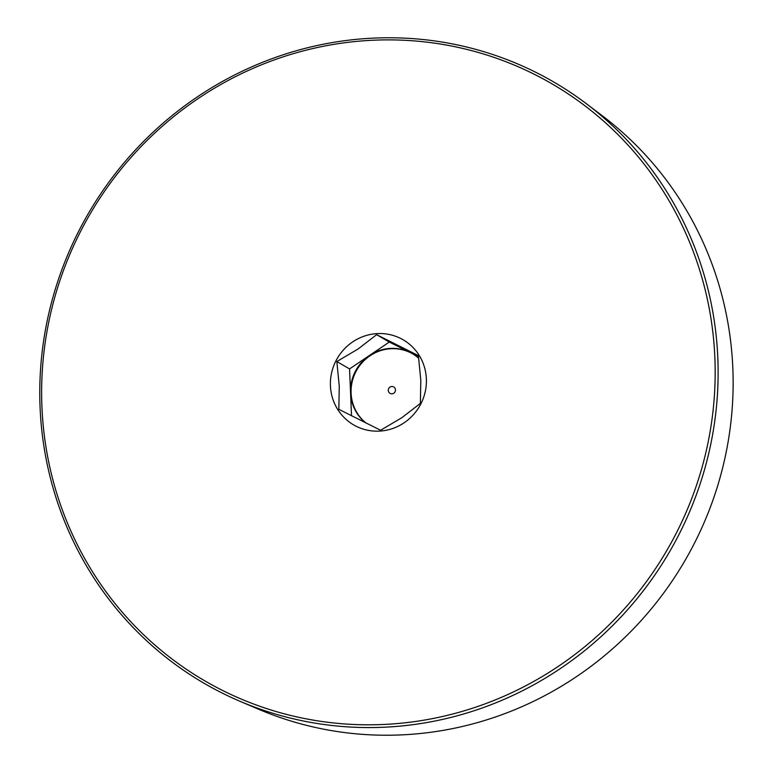 <?xml version="1.0" encoding="UTF-8"?>
<svg xmlns="http://www.w3.org/2000/svg" width="773" height="773" viewBox="0 0 773 773"><rect width="100%" height="100%" fill="white"/><g stroke="black" fill="none" stroke-linecap="round" stroke-linejoin="round"><path stroke-width="1.16" d="M336.835 361.542L358.15 348.942L376.606 334.67L418.377 355.59L420.802 380.316L420.377 403.38L401.921 417.652L380.606 430.252L338.835 409.332L339.27 386.268L336.835 361.542L349.551 368.924L389.321 342.053L418.531 356.682M351.522 415.777L349.551 368.924M376.606 334.67L389.321 342.053M418.753 358.314A41.839 40.457 -59.9 0 0 412.318 353.648A41.839 40.457 -59.9 0 0 410.212 352.507A41.839 40.457 -59.9 0 0 369.436 355.483A41.839 40.457 -59.9 0 0 350.556 392.819A41.839 40.457 -59.9 0 0 365.735 422.918M392.017 393.815A3.691 3.565 120.1 0 1 388.268 390.423A3.691 3.565 120.1 0 1 391.718 386.51A3.691 3.565 120.1 0 1 395.467 389.892A3.691 3.565 120.1 0 1 392.017 393.815M366.131 423.111A41.839 40.457 120.1 0 1 353.135 378.268A41.839 40.457 120.1 0 1 390.133 348.768A41.839 40.457 120.1 0 1 412.589 353.812M380.442 431.044A49.221 47.588 120.1 0 1 330.438 385.853A49.221 47.588 120.1 0 1 376.364 333.656A49.221 47.588 120.1 0 1 426.367 378.847A49.221 47.588 120.1 0 1 380.442 431.044M364.083 40.766A345.309 333.849 120.1 0 1 714.87 357.773A345.309 333.849 120.1 0 1 392.723 723.924A345.309 333.849 120.1 0 1 41.935 406.917A345.309 333.849 120.1 0 1 364.083 40.766M364.527 38.65A347.773 336.236 120.1 0 1 586.504 103.814A347.773 336.236 120.1 0 1 702.164 477.55A347.773 336.236 120.1 0 1 393.37 726.678A347.773 336.236 120.1 0 1 239.93 701.266A347.773 336.236 120.1 0 1 45.868 327.501A347.773 336.236 120.1 0 1 364.527 38.65M586.504 103.814L602.447 115.882A345.318 333.859 120.1 0 1 717.296 486.98A345.318 333.859 120.1 0 1 410.676 734.35A345.318 333.859 120.1 0 1 258.317 709.121L239.93 701.266"/></g></svg>
